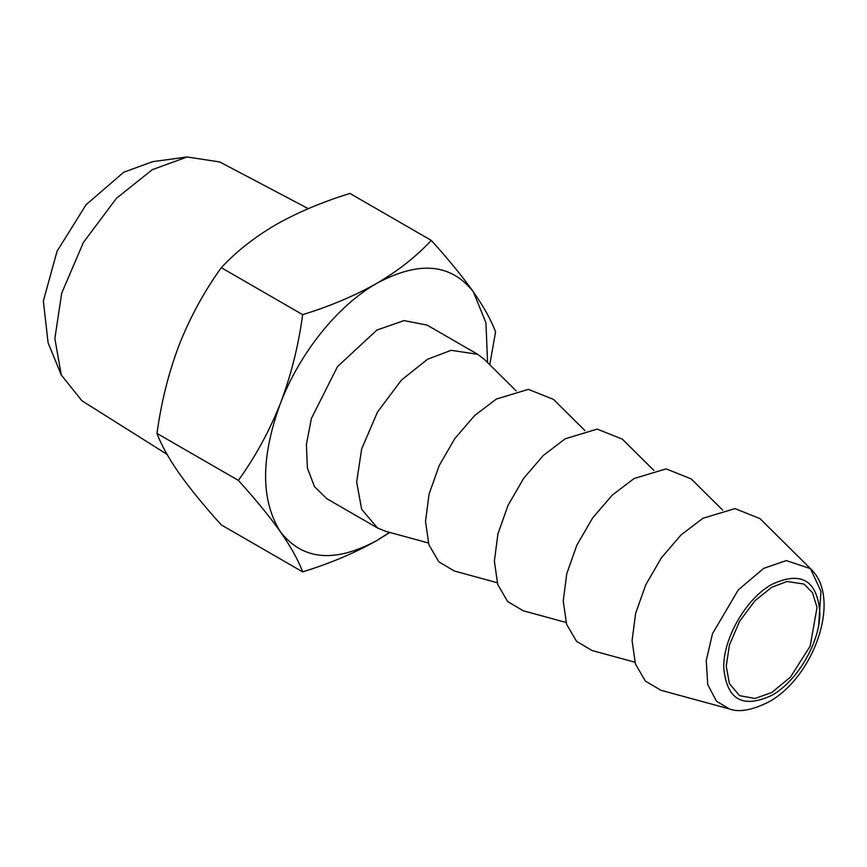 <?xml version="1.0" encoding="UTF-8"?>
<svg xmlns="http://www.w3.org/2000/svg" width="867" height="867" viewBox="0 0 867 867"><rect width="100%" height="100%" fill="white"/><g stroke="black" fill="none" stroke-linecap="round" stroke-linejoin="round"><path stroke-width="1.3" d="M61.275 374.999L48.108 342.801L43.35 301.055L57.059 251.213L86.082 204.71L123.775 172.197L152.679 161.663L187.164 156.97L152.364 169.639L116.471 198.272L83.416 242.435L61.709 293.133L54.859 338.531L61.275 374.999L81.91 400.749L167.017 454.33M308.316 208.665L219.774 161.966L187.164 156.97M771.814 692.484L790.52 677.04L810.179 646.11L817.039 607.399L812.509 592.725L804.023 584.065L786.998 581.497L771.814 587.252L755.038 600.636L739.594 621.271L729.44 644.961L726.243 666.181L729.44 683.695L739.594 695.67L755.038 698.477L771.814 692.484M431.278 240.397L349.91 193.428C322.047 202.065 297.294 212.523 275.663 224.813C254.161 237.471 236.052 251.766 221.302 267.675C204.244 291.377 190.209 317.084 179.209 344.806C168.621 372.691 161.219 402.234 157.003 433.413C161.208 444.836 168.61 458.166 179.209 473.415C190.176 488.858 204.211 506.025 221.302 524.903L302.659 571.873C298.454 560.461 291.052 547.12 280.464 531.872C269.485 516.429 255.451 499.273 238.36 480.394C255.429 456.692 269.453 430.986 280.464 403.263C291.041 375.378 298.443 345.835 302.659 314.656C330.229 306.138 354.982 295.68 376.917 283.271C398.191 270.775 416.312 256.491 431.278 240.397C448.337 259.244 462.371 276.4 473.371 291.886C483.959 307.102 491.361 320.443 495.577 331.888L489.757 364.725M389.879 532.468L376.917 540.488C354.982 552.908 330.229 563.366 302.659 571.873M221.302 267.675L302.659 314.656M157.003 433.413L238.36 480.394M729.44 708.957L660.936 690.284L645.384 681.094L635.446 664.014L632.076 640.713L635.609 613.468L645.709 584.911L661.391 557.828L681.115 534.863L702.953 518.271L734.945 508.615L760.034 518.65L810.461 568.633L786.261 560.591L763.784 568.329L738.294 589.874L712.511 633.669L706.247 660.6L707.743 684.605L716.445 701.165L729.44 708.957C738.966 712.609 752.101 710.257 768.845 701.902C813.354 677.723 842.648 598.273 810.461 568.633L820.962 591.348L818.676 624.999M487.568 362.558L485.943 322.741L473.371 291.886C451.133 263.481 418.978 260.609 376.917 283.271C337.859 305.433 299.7 352.912 280.464 403.263C260.642 457.57 260.642 500.443 280.464 531.872C302.702 560.288 334.857 563.16 376.917 540.488L389.532 532.371M377.427 527.916L326.794 498.688L314.407 486.56L307.395 467.985L306.376 444.576L311.437 418.371L337.534 366.568L376.917 330.034L404.044 320.606L427.03 325.071L477.663 354.3L451.165 350.311L427.539 359.263L401.454 380.071L377.427 412.172L361.637 449.03L356.662 482.03L361.647 509.287L377.427 527.916L385.522 531.276L428.32 542.948M634.882 662.204L592.085 650.532L576.533 641.342L566.584 624.262L563.225 600.961L566.758 573.716L576.858 545.159L592.54 518.076L612.265 495.111L634.102 478.519L666.094 468.863L691.183 478.898L722.677 510.121M516.125 390.865L484.62 359.642L477.663 354.3M566.021 622.452L523.235 610.78L507.683 601.59L497.734 584.51L494.374 561.209L497.907 533.964L508.008 505.407L523.679 478.324L543.403 455.359L565.251 438.767L597.233 429.111L622.333 439.146L653.826 470.369M497.17 582.7L454.384 571.028L438.821 561.838L428.883 544.758L425.524 521.457L429.057 494.212L439.146 465.655L454.828 438.572L474.552 415.607L496.401 399.015L528.382 389.359L553.482 399.394L584.976 430.617M771.814 584.391C746.14 598.447 723.1 638.35 723.761 667.612C726.611 699.658 742.629 708.903 771.814 695.345C797.477 681.289 820.518 641.396 819.857 612.135C817.007 580.077 800.989 570.833 771.814 584.391"/></g></svg>
